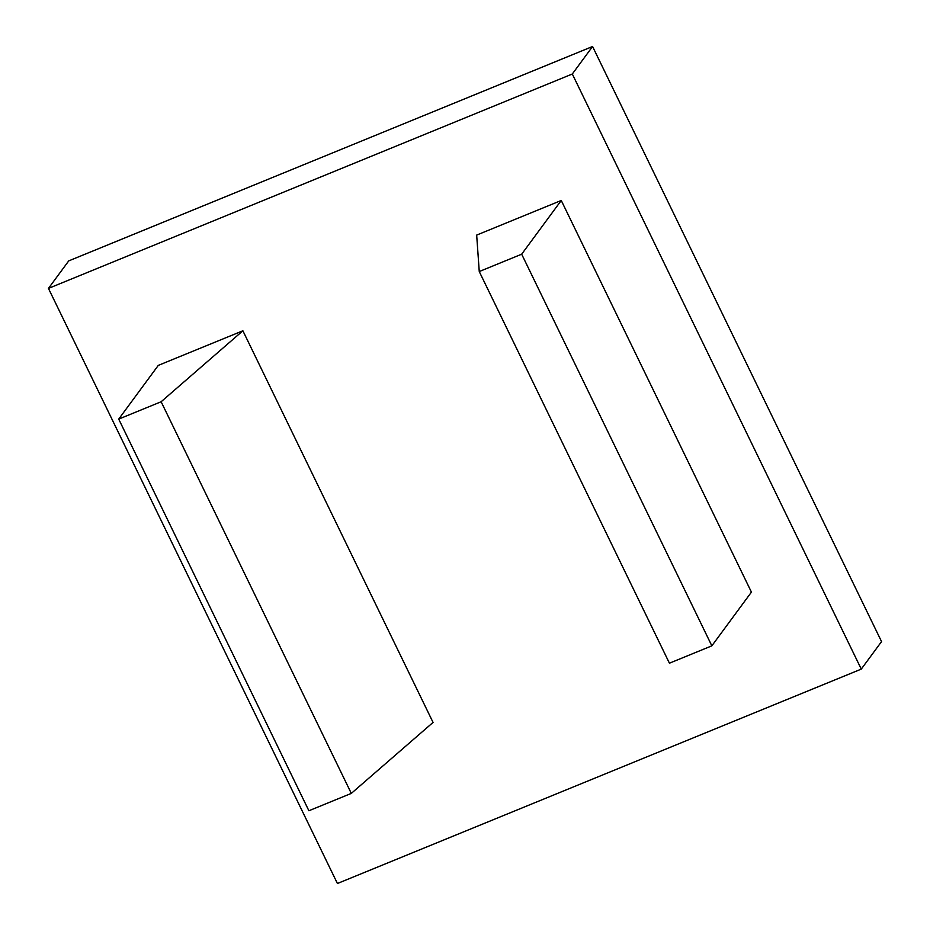 <?xml version="1.0" encoding="UTF-8"?>
<svg xmlns="http://www.w3.org/2000/svg" width="930" height="930" viewBox="0 0 930 930"><rect width="100%" height="100%" fill="white"/><g stroke="black" fill="none" stroke-linecap="round" stroke-linejoin="round"><path stroke-width="1.4" d="M479.252 271.548L669.426 663.195L711.845 645.838L521.672 254.192L479.252 271.548L476.672 235.092L561.255 200.473L521.672 254.192M561.255 200.473L751.428 592.119L711.845 645.838M161.134 401.748L351.308 793.395L433.055 722.424L242.881 330.778L158.298 365.385L118.715 419.105L161.134 401.748L242.881 330.778M118.715 419.105L308.888 810.751L351.308 793.395M861.273 669.112L572.31 74.005L48.453 288.405L68.727 260.888L592.573 46.5L881.547 641.595L861.273 669.112L337.427 883.5L48.453 288.405M572.31 74.005L592.573 46.5"/></g></svg>
